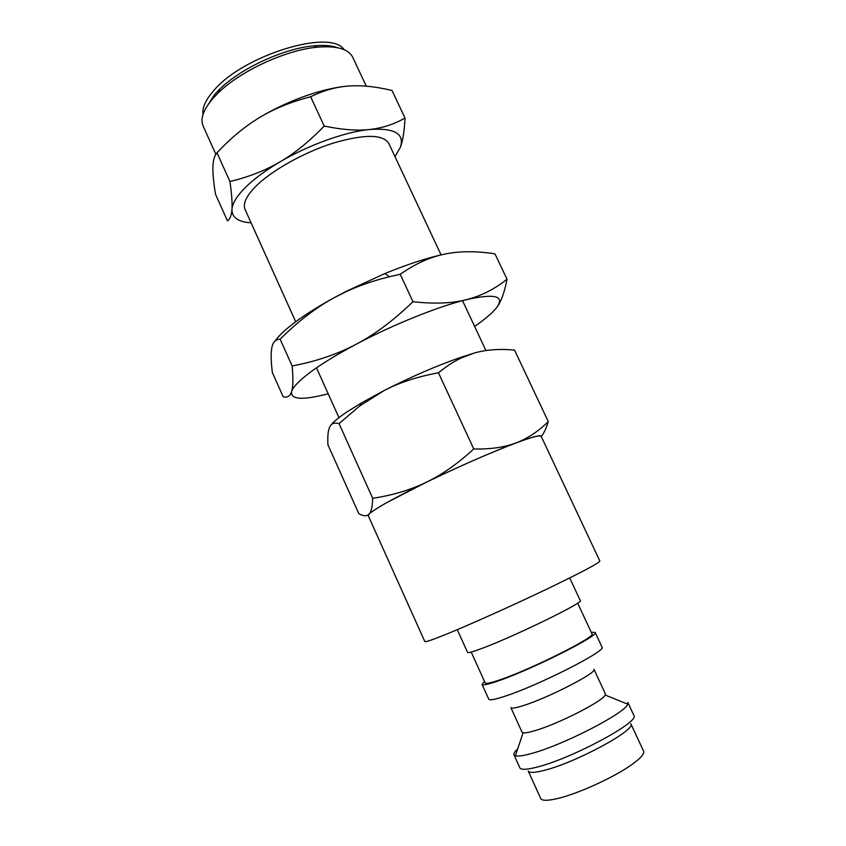 <?xml version="1.0" encoding="UTF-8"?>
<svg xmlns="http://www.w3.org/2000/svg" width="846" height="846" viewBox="0 0 846 846"><rect width="100%" height="100%" fill="white"/><g stroke="black" fill="none" stroke-linecap="round" stroke-linejoin="round"><path stroke-width="1.27" d="M457.263 629.667L467.584 652.446C468.071 653.218 473.21 651.748 483.003 648.025C515.796 635.727 584.84 601.94 580.293 600.607L569.718 577.945M471.211 652.097L485.202 682.944C485.847 684.044 490.881 682.955 500.324 679.687C531.87 669.006 596.811 636.351 591.978 633.834L577.659 603.135M484.494 681.379L482.072 684.414L488.766 699.187C489.517 700.53 494.899 699.547 504.935 696.237C538.595 685.419 607.46 650.341 602.003 647.105L595.14 632.406L591.259 632.269M482.072 684.414C482.738 685.577 488.047 684.435 497.998 680.998C531.383 669.704 600.311 635.039 595.14 632.406M605.133 695.021C603.124 701.101 557.525 724.313 534.619 730.764C528.845 732.456 525.006 733.122 523.103 732.752L522.014 732.086L510.857 707.552C511.492 708.673 515.595 708.049 523.166 705.649C548.113 697.982 597.995 672.253 593.977 669.323L605.345 693.762L605.133 695.021L627.69 704.147L627.827 702.455L633.876 715.409C640.686 721.458 572.086 758.45 537.157 767.068C526.762 769.754 520.999 770.008 519.878 767.84L513.977 754.822L515.351 755.816C517.889 756.536 523.114 755.806 531.045 753.627C562.622 745.379 625.987 712.734 627.69 704.147M543.978 770.442C575.544 762.796 636.996 729.506 630.852 723.795L643.595 751.142C644.62 753.723 640.739 758.175 631.962 764.498C614.333 777.252 577.173 794.172 556.848 798.698C547.267 800.876 541.884 800.802 540.689 798.476L528.221 771.002C529.279 773.033 534.524 772.842 543.978 770.442M599.856 561.046C599.021 563.129 580.916 572.689 545.564 589.715C511.893 605.799 470.63 624.306 447.037 633.929C432.676 639.756 425.274 642.304 424.819 641.554L368.264 515.722C367.724 514.252 374.144 509.757 387.51 502.238C409.527 489.919 449.723 470.577 483.595 456.079C519.285 441.02 538.468 434.4 541.123 436.208L599.856 561.046M368.359 515.944L369.004 514.178C366.804 516.441 363.41 516.272 358.82 513.681L327.91 444.774C327.476 436.229 328.1 430.276 329.771 426.902C331.389 423.455 334.477 422.365 339.035 423.624L359.962 405.773L384.422 390.387C399.703 382.455 417.723 376.597 438.471 372.79C446.307 366.371 453.911 361.422 461.282 357.953L473.94 353.142C485.72 349.705 499.256 348.689 514.537 350.085L548.282 421.583C538.225 431.513 527.449 438.63 515.944 442.944C532.769 436.705 541.197 434.527 541.229 436.43M330.68 425.432C333.113 422.112 338.463 417.67 346.712 412.097L361.454 402.929L384.422 390.387C410.765 376.988 435.923 366.075 459.917 357.647L473.94 353.142M387.457 502.26L426.373 482.231C410.733 489.855 392.84 495.227 372.695 498.315C372.462 506.733 371.225 512.01 369.004 514.178C371.225 511.883 377.379 507.907 387.457 502.26M251.082 222.815C238.181 222.012 231.804 217.517 231.963 209.353C231.529 215.339 230.027 219.167 227.447 220.838L215.497 194.199C213.594 182.546 212.727 173.472 212.917 166.979C213.055 160.444 214.408 155.706 216.978 152.777C231.011 137.856 245.266 126.075 259.733 117.425C274.125 108.7 291.098 101.816 310.641 96.772C323.637 90.406 336.433 86.821 349.017 86.017C361.612 85.108 375.952 86.609 392.026 90.501L405.033 118.07C393.739 124.404 381.842 128.222 369.364 129.523C394.532 127.725 404.864 133.679 400.338 147.394L394.987 156.637M245.245 187.601C253.863 179.035 265.464 170.458 280.026 161.861C265.433 170.448 248.735 177.004 229.922 181.52C231.741 194.21 232.428 203.484 231.963 209.353C232.417 203.347 236.838 196.092 245.245 187.601M205.705 108.404L214.651 94.466L219.738 89.147C240.888 68.23 284.245 48.296 313.898 45.843C323.722 44.933 331.643 45.557 337.649 47.714M203.008 114.527C202.099 108.013 205.493 100.251 213.192 91.262C241.893 55.614 330.839 28.278 344.047 49.65M215.857 154.289L203.156 126.117C200.058 118.926 203.304 109.705 212.906 98.453L218.268 92.87C240.56 70.853 286.445 49.745 317.673 47.143C336.867 45.621 348.552 49.005 352.74 57.317L366.297 86.176M295.709 321.766L245.065 209.459C242.633 203.77 246.292 195.997 256.021 186.141C271.947 170.332 304.116 152.301 333.303 143.08C364.372 134.08 382.868 134.176 388.758 143.365L441.073 254.91M400.338 147.394C402.802 140.986 404.367 131.204 405.033 118.07M369.364 129.523C356.97 130.897 341.921 129.745 324.198 126.043C309.361 141.43 294.641 153.38 280.026 161.861C308.674 144.941 345.062 131.891 369.364 129.523M259.733 117.425C288.084 100.251 324.462 87.582 349.017 86.017M229.922 181.52L216.978 152.777M324.198 126.043L310.641 96.772M426.373 482.231C457.126 467.267 493.62 451.288 515.944 442.944C504.533 447.333 490.469 449.342 473.76 448.972C457.834 463.608 442.035 474.701 426.373 482.231M541.271 436.547C543.936 433.279 546.273 428.288 548.282 421.583M372.695 498.315L339.035 423.624M473.76 448.972L438.471 372.79M517.667 748.943C514.696 751.618 513.469 753.575 513.977 754.822M328.174 393.771C302.551 400.444 290.368 399.693 291.627 391.508C290.178 396.108 287.365 397.884 283.209 396.837L272.349 372.504C270.932 361.073 270.773 352.708 271.904 347.399C272.962 342.017 275.711 339.278 280.132 339.183C298.025 321.343 316.235 307.405 334.773 297.369L346.331 291.563C359.169 285.599 373.52 280.661 389.372 276.748L400.221 274.273C415.323 263.719 430.191 256.994 444.837 254.086C459.526 251.04 476.224 250.955 494.963 253.832L507.029 279.243C494.36 289.3 480.771 296.121 466.262 299.717C495.174 293.224 505.242 295.92 496.475 307.796C492.319 313.02 485.033 319.238 474.617 326.419M274.971 341.097C278.006 336.771 283.05 331.769 290.104 326.08C301.377 317.06 316.267 307.489 334.773 297.369L346.352 291.278L384.962 273.522C407.962 264.121 427.917 257.639 444.837 254.086M310.746 371.933C322.326 363.41 337.459 354.188 356.155 344.248C337.438 354.188 316.097 361.422 292.145 365.98C293.298 378.543 293.128 387.056 291.627 391.508C293.097 386.865 299.473 380.34 310.746 371.933M497.014 307.077C501.192 301.546 504.533 292.261 507.029 279.243M466.262 299.717C451.88 303.407 434.114 304.063 412.943 301.705C393.802 320.264 374.873 334.445 356.155 344.248C392.914 324.705 438.101 306.538 466.262 299.717M292.145 365.98L280.132 339.183M412.943 301.705L400.221 274.273M361.454 402.929L359.962 405.773M219.738 89.147L218.268 92.87M313.898 45.843L317.673 47.143M485.932 350.551L462.54 300.668M338.95 417.66L316.489 367.851M459.917 357.647L461.282 357.953M523.103 732.752L515.351 755.816M384.962 273.522L389.372 276.748"/></g></svg>
